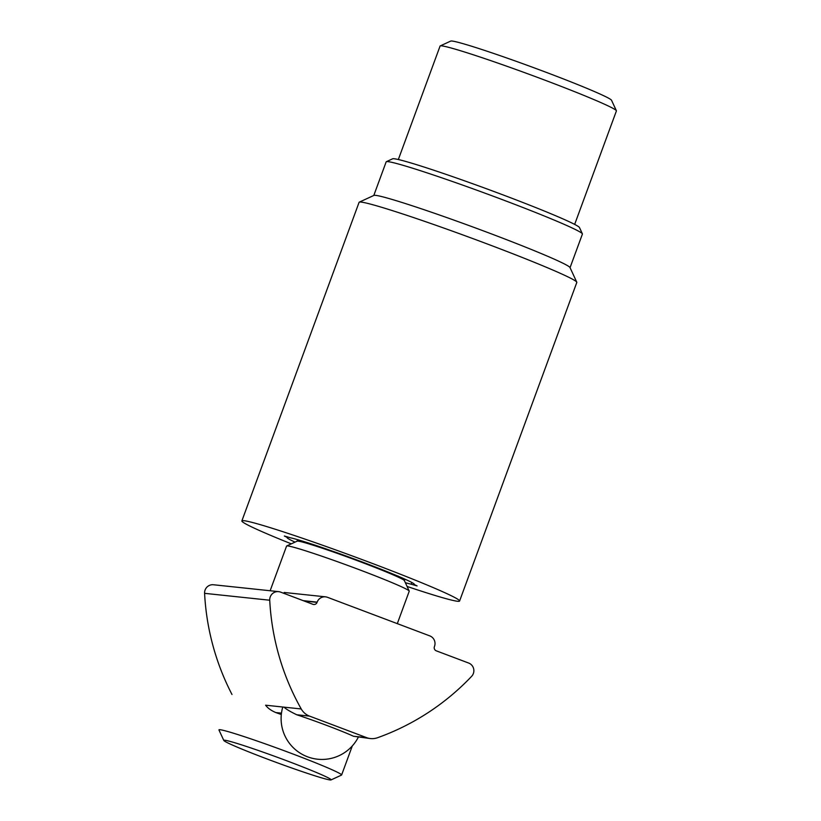 <?xml version="1.0" encoding="UTF-8"?>
<svg xmlns="http://www.w3.org/2000/svg" width="821" height="821" viewBox="0 0 821 821"><rect width="100%" height="100%" fill="white"/><g stroke="black" fill="none" stroke-linecap="round" stroke-linejoin="round"><path stroke-width="1.23" d="M269.729 600.223A8.169 8.036 -84 0 1 280.577 592.105L312.924 604.307A3.263 3.212 -84 0 0 317.06 602.378L317.152 602.132A8.169 8.036 -84 0 1 327.487 597.308L429.804 635.895A8.169 8.036 -84 0 1 434.504 646.394L434.412 646.64A3.263 3.212 -84 0 0 436.3 650.837L468.647 663.04A8.169 8.036 96 0 1 471.603 676.36A245.058 240.953 -84 0 1 377.506 737.74A16.338 16.061 -84 0 1 366.597 737.638L353.512 736.263A40.845 1.847 20.2 0 0 296.74 714.763C290.224 711.612 285.985 709.077 284.015 707.148L301.235 708.964A245.058 240.953 96 0 1 269.729 600.223L204.593 593.337A245.058 240.953 96 0 0 231.984 694.474M278.617 591.643L213.481 584.757A8.169 8.036 96 0 0 204.593 593.337M282.403 708.369L282.917 707.035L265.604 705.198C267.687 708.082 271.084 710.534 275.794 712.556A73.521 3.335 20.2 0 1 281.305 714.527M370.517 738.572L353.512 736.263M282.917 707.035L284.015 707.148L282.917 707.035M366.597 737.638L309.548 716.117A16.338 16.061 -84 0 1 301.235 708.964M291.291 543.841A115.997 5.254 20.2 0 1 241.867 520.925A115.997 5.254 20.2 0 1 352.537 556.043A115.997 5.254 20.2 0 1 459.586 601.023A115.997 5.254 20.2 0 1 457.554 601.27A115.997 5.254 20.2 0 1 407.093 586.451M459.586 601.023L576.804 282.445A115.997 5.254 -159.8 0 0 576.773 282.178A115.997 5.254 -159.8 0 0 469.756 237.454A115.997 5.254 -159.8 0 0 359.28 202.151A115.997 5.254 -159.8 0 0 359.085 202.335L241.867 520.925M576.773 282.178L569.99 267.533A104.554 4.741 -159.8 0 0 473.522 227.222A104.554 4.741 -159.8 0 0 373.935 195.398L359.28 202.151M570.051 267.667L582.407 234.077A104.554 4.741 -159.8 0 0 582.387 233.831A104.554 4.741 -159.8 0 0 485.919 193.52A104.554 4.741 -159.8 0 0 386.332 161.706A104.554 4.741 -159.8 0 0 386.157 161.87L373.801 195.46M398.185 576.075L398.144 576.198A67.794 3.068 20.2 0 1 414.359 584.388A67.794 3.068 20.2 0 1 414.205 584.511L414.318 584.193M411.824 582.479L411.188 584.193A67.794 3.068 20.2 0 1 405.358 582.705M295.037 542.117A67.794 3.068 20.2 0 1 287.093 537.56A67.794 3.068 20.2 0 1 287.247 537.437L287.483 536.821M287.247 537.437L284.353 536.021L290.265 537.755A67.794 3.068 20.2 0 1 322.93 547.823L337.677 552.974A67.794 3.068 20.2 0 1 363.015 562.272A67.794 3.068 20.2 0 1 386.404 571.354L398.144 576.198M582.387 233.831L579.482 227.561A99.659 4.516 -159.8 0 0 487.541 189.138A99.659 4.516 -159.8 0 0 392.612 158.812L386.332 161.706M414.205 584.511L417.099 585.927L411.188 584.193M270.14 590.74L286.58 546.068A65.352 2.966 20.2 0 1 286.693 545.965L297.161 541.142A57.183 2.596 20.2 0 1 298.064 541.111A57.183 2.596 20.2 0 1 355.165 559.85A57.183 2.596 20.2 0 1 404.373 580.591L409.217 591.048A65.352 2.966 20.2 0 1 409.238 591.192L397.302 623.642M286.693 545.965A65.352 2.966 20.2 0 1 287.73 545.934A65.352 2.966 20.2 0 1 352.979 567.352A65.352 2.966 20.2 0 1 409.217 591.048M223.815 740.47L218.971 730.013A65.352 2.966 20.2 0 1 218.961 729.869A65.352 2.966 20.2 0 1 220.1 729.725A65.352 2.966 20.2 0 1 286.745 751.667A65.352 2.966 20.2 0 1 341.618 774.993A65.352 2.966 20.2 0 1 341.505 775.096L331.037 779.919A57.183 2.596 20.2 0 1 330.124 779.95A57.183 2.596 20.2 0 1 273.034 761.211A57.183 2.596 20.2 0 1 223.815 740.47A57.183 2.596 20.2 0 1 278.36 757.66A57.183 2.596 20.2 0 1 331.037 779.919M574.659 224.4L616.407 110.938A93.943 4.259 -159.8 0 0 616.376 110.722A93.943 4.259 -159.8 0 0 535.538 76.661A93.943 4.259 -159.8 0 0 441.729 45.873A93.943 4.259 -159.8 0 0 440.241 45.914A93.943 4.259 -159.8 0 0 440.077 46.068L398.339 159.52M616.376 110.722L611.532 100.265A85.774 3.889 -159.8 0 0 537.714 69.159A85.774 3.889 -159.8 0 0 452.073 41.05A85.774 3.889 -159.8 0 0 450.708 41.091L440.241 45.914M309.548 716.117L296.74 714.763M281.459 713.151L275.794 712.556M303.257 600.654L317.152 602.132M304.211 601.023L317.06 602.378M325.537 596.836L284.199 592.475M282.742 707.158A40.845 40.845 0 0 0 358.274 737.279M404.414 580.663L404.958 579.164M297.089 541.172L297.633 539.674M341.618 774.993L352.291 745.961"/></g></svg>
